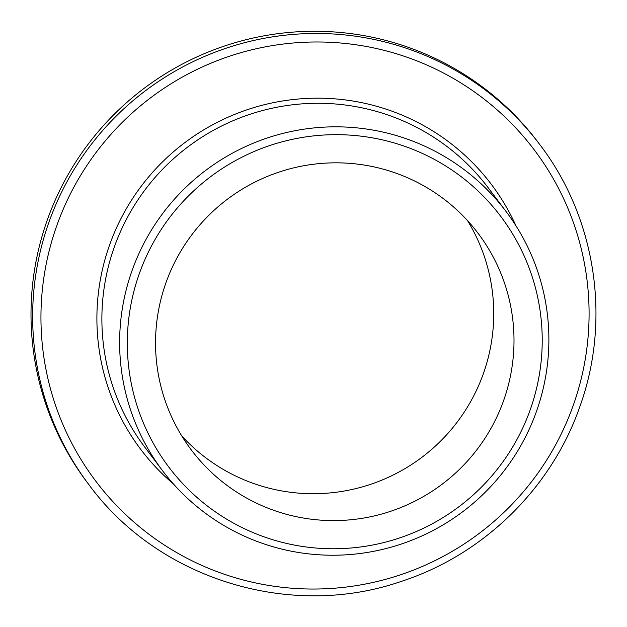 <?xml version="1.0" encoding="UTF-8"?>
<svg xmlns="http://www.w3.org/2000/svg" width="627" height="627" viewBox="0 0 627 627"><rect width="100%" height="100%" fill="white"/><g stroke="black" fill="none" stroke-linecap="round" stroke-linejoin="round"><path stroke-width="0.94" d="M467.499 220.594A179.698 178.421 -37 0 1 483.346 373.7A179.698 178.421 -37 0 1 181.775 435.953M165.928 282.848A179.698 178.421 -37 0 1 307.967 165.026A179.698 178.421 -37 0 1 478.276 233.557A179.698 178.421 -37 0 1 503.614 400.582A179.698 178.421 -37 0 1 361.575 518.396A179.698 178.421 -37 0 1 191.266 449.872A179.698 178.421 -37 0 1 165.928 282.848M87.153 482.351A282.385 280.371 -37 0 1 47.338 219.873A282.385 280.371 -37 0 1 270.543 34.736A282.385 280.371 -37 0 1 538.17 142.415L539.816 144.602A282.385 280.371 -37 0 0 272.189 36.922A282.385 280.371 -37 0 0 48.984 222.06A282.385 280.371 -37 0 0 88.799 484.53L87.153 482.351M536.43 411.524A215.179 213.642 -37 0 1 366.348 552.599A215.179 213.642 -37 0 1 162.417 470.54A215.179 213.642 -37 0 1 132.078 270.535A215.179 213.642 -37 0 1 302.159 129.46A215.179 213.642 -37 0 1 506.091 211.518A215.179 213.642 -37 0 1 536.43 411.524M530.191 409.854A207.992 206.51 -37 0 1 265.15 537.229A207.992 206.51 -37 0 1 139.343 273.576A207.992 206.51 -37 0 1 404.391 146.201A207.992 206.51 -37 0 1 530.191 409.854M573.196 405.528A274.775 272.816 -37 0 1 223.047 573.807A274.775 272.816 -37 0 1 56.845 225.493A274.775 272.816 -37 0 1 406.994 57.222A274.775 272.816 -37 0 1 573.196 405.528M173.405 483.95A219.748 218.18 -37 0 1 109.607 244.93A219.748 218.18 -37 0 1 307.246 98.415A219.748 218.18 -37 0 1 515.95 225.775M162.417 470.54L144.672 446.996A215.179 213.642 -37 0 1 114.326 246.991A215.179 213.642 -37 0 1 284.415 105.916A215.179 213.642 -37 0 1 488.347 187.967L506.091 211.518M88.799 484.53C157.879 578.987 289.729 619.915 400.998 581.495C483.174 554.989 551.235 488.582 579.661 407.158C611.458 319.974 595.995 217.945 539.816 144.602"/></g></svg>
